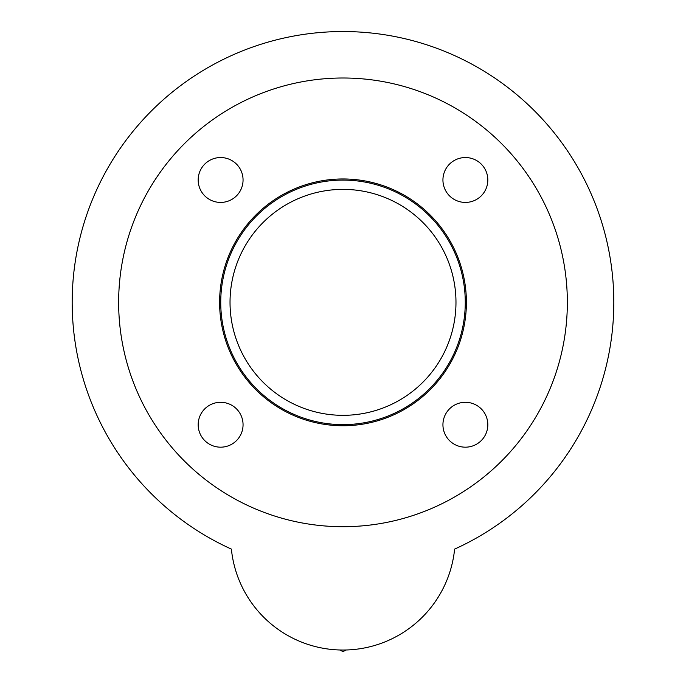 <?xml version="1.0" encoding="UTF-8"?>
<svg xmlns="http://www.w3.org/2000/svg" width="686" height="686" viewBox="0 0 686 686"><rect width="100%" height="100%" fill="white"/><g stroke="black" fill="none" stroke-linecap="round" stroke-linejoin="round"><path stroke-width="1.03" d="M455.976 302.355A112.976 112.976 0 0 1 286.516 400.195A112.976 112.976 0 0 1 286.516 204.514A112.976 112.976 0 0 1 455.976 302.355M465.271 302.355A122.271 122.271 0 0 1 281.869 408.247A122.271 122.271 0 0 1 281.869 196.47A122.271 122.271 0 0 1 465.271 302.355M466.394 302.355A123.394 123.394 0 0 1 281.303 409.216A123.394 123.394 0 0 1 281.303 195.493A123.394 123.394 0 0 1 466.394 302.355M243.058 179.981A22.432 22.432 0 0 1 209.401 199.412A22.432 22.432 0 0 1 209.401 160.55A22.432 22.432 0 0 1 243.058 179.981M243.058 424.737A22.432 22.432 0 0 1 209.401 444.168A22.432 22.432 0 0 1 209.401 405.306A22.432 22.432 0 0 1 243.058 424.737M487.815 424.737A22.432 22.432 0 0 1 454.158 444.168A22.432 22.432 0 0 1 454.158 405.306A22.432 22.432 0 0 1 487.815 424.737M487.815 179.981A22.432 22.432 0 0 1 454.158 199.412A22.432 22.432 0 0 1 454.158 160.55A22.432 22.432 0 0 1 487.815 179.981M567.348 302.355A224.348 224.348 0 0 1 230.822 496.647A224.348 224.348 0 0 1 230.822 108.062A224.348 224.348 0 0 1 567.348 302.355M231.388 549.109A270.824 270.824 0 0 1 129.92 135.202A270.824 270.824 0 0 1 556.08 135.202A270.824 270.824 0 0 1 454.612 549.109A112.178 112.178 0 0 1 231.388 549.109A270.824 270.824 0 0 1 129.92 135.202A270.824 270.824 0 0 1 556.08 135.202A270.824 270.824 0 0 1 454.612 549.109A112.178 112.178 0 0 1 231.388 549.109M345.838 650.062L343 651.7L340.162 650.062"/></g></svg>
